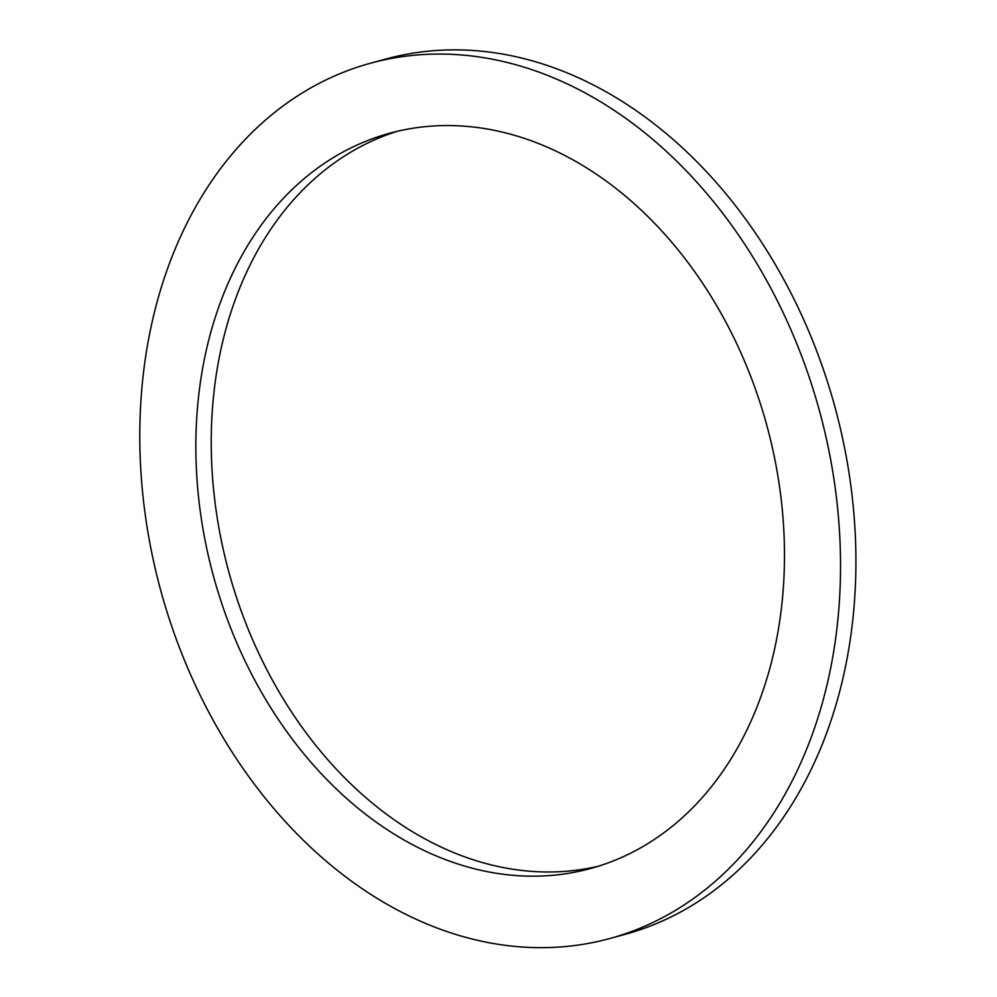 <?xml version="1.0" encoding="UTF-8"?>
<svg xmlns="http://www.w3.org/2000/svg" width="997" height="997" viewBox="0 0 997 997"><rect width="100%" height="100%" fill="white"/><g stroke="black" fill="none" stroke-linecap="round" stroke-linejoin="round"><path stroke-width="1.5" d="M370.585 63.197L385.964 58.997A453.71 341.398 74.7 0 1 834.863 406.701A453.71 341.398 74.7 0 1 625.094 934.339L609.728 938.538A453.71 341.398 74.7 0 1 141.449 393.317A453.71 341.398 74.7 0 1 370.585 63.197A453.71 341.398 74.7 0 1 819.484 410.901A453.71 341.398 74.7 0 1 609.728 938.538M598.237 866.268A381.116 286.775 74.7 0 1 212.623 406.315A381.116 286.775 74.7 0 1 397.442 131.268M197.244 410.515A381.116 286.775 74.7 0 1 389.715 133.224A381.116 286.775 74.7 0 1 766.793 425.295A381.116 286.775 74.7 0 1 590.585 868.512A381.116 286.775 74.7 0 1 197.244 410.515"/></g></svg>
